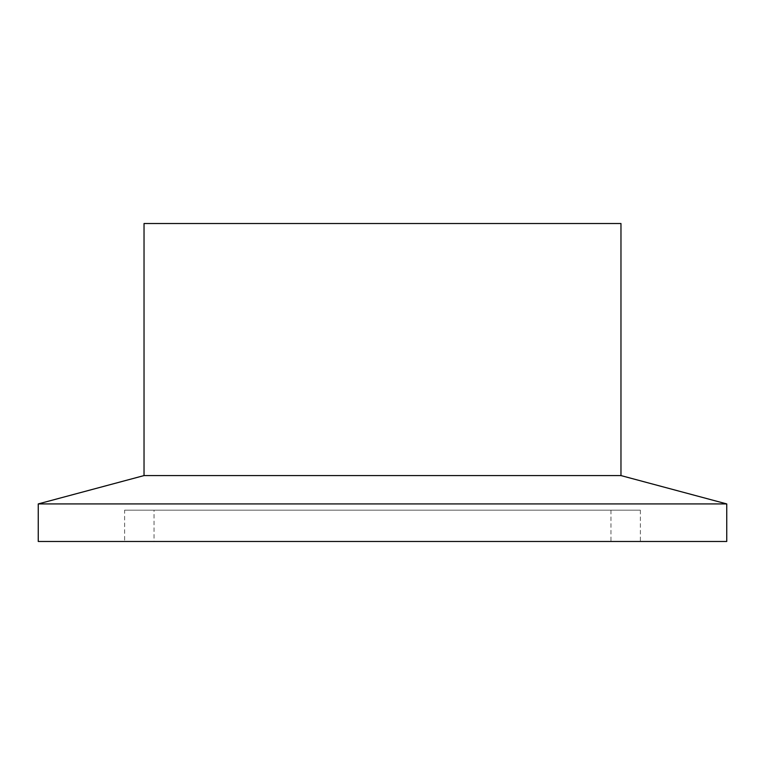 <?xml version="1.0" encoding="UTF-8"?>
<svg xmlns="http://www.w3.org/2000/svg" width="765" height="765" viewBox="0 0 765 765"><rect width="100%" height="100%" fill="white"/><g stroke="black" fill="none" stroke-linecap="round" stroke-linejoin="round"><path stroke-width="0.57" stroke-dasharray="3.83 2.87" d="M154.042 541.477L610.958 541.477L154.042 541.477L154.042 510.188L610.958 510.188L154.042 510.188M610.958 510.188L610.958 541.477M124.628 510.188L640.372 510.188L124.628 510.188L124.628 541.477L640.372 541.477L124.628 541.477M640.372 510.188L640.372 541.477M726.75 541.477L38.25 541.477M726.75 503.925L38.25 503.925M620.97 475.581L144.03 475.581M620.97 223.523L144.03 223.523"/><path stroke-width="1.15" d="M38.25 541.477L726.75 541.477L726.75 503.925L38.25 503.925L38.25 541.477M38.25 503.925L144.03 475.581L620.97 475.581L726.75 503.925M144.03 475.581L144.03 223.523L620.97 223.523L620.97 475.581"/></g></svg>
